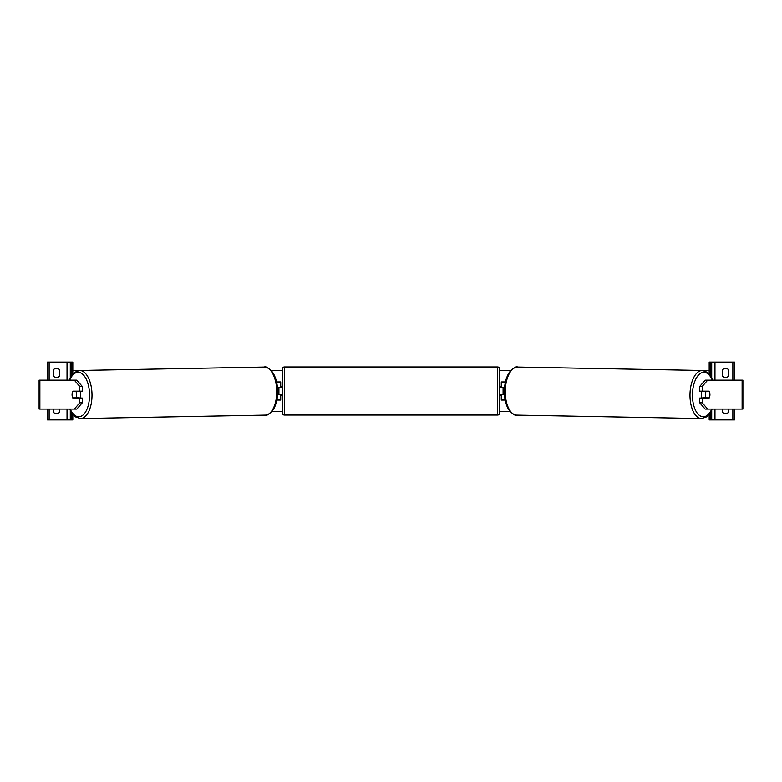 <?xml version="1.0" encoding="UTF-8"?>
<svg xmlns="http://www.w3.org/2000/svg" width="782" height="782" viewBox="0 0 782 782"><rect width="100%" height="100%" fill="white"/><g stroke="black" fill="none" stroke-linecap="round" stroke-linejoin="round"><path stroke-width="1.17" d="M277.454 387.569L280.718 387.569L280.718 381.958L276.574 381.958M278.91 387.569L281.08 387.745L281.08 386.484L282.527 386.484M278.91 387.745L278.91 394.431M276.848 400.042L280.718 400.042L280.718 394.255M280.718 394.431L277.551 394.431M56.539 377.618A3.617 3.617 0 0 0 59.432 376.171L59.432 369.671A3.617 3.617 0 0 0 53.645 369.671L53.645 376.171A3.617 3.617 0 0 0 56.539 377.618M53.645 409.084L53.645 412.329A3.617 3.617 0 0 0 59.432 412.329L59.432 409.084M72.814 414.343L72.814 419.924L47.497 419.924L47.497 409.084M72.814 374.04L72.814 362.076L47.497 362.076L47.497 380.15M70.282 419.924L70.282 410.139M70.282 377.98L70.282 362.076M284.335 366.953A1.808 1.808 0 0 0 282.527 368.762L282.527 413.238A1.808 1.808 0 0 0 284.335 415.047L497.665 415.047A1.808 1.808 0 0 0 499.473 413.238L499.473 368.762A1.808 1.808 0 0 0 497.665 366.953L284.335 366.953L284.335 415.047M278.91 394.255L281.08 394.255L281.08 395.516L282.527 395.516M499.473 386.484L500.92 386.484L500.92 387.745L503.09 387.745L503.09 394.255L500.92 394.255L500.92 395.516L499.473 395.516M72.247 392.808A4.516 2.258 -90 0 0 72.061 394.617A4.516 2.258 -90 0 0 72.853 398.048L79.744 398.048L79.744 402.818L82.247 402.818L82.247 398.048L79.744 398.048M74.319 380.15L76.822 380.15L82.247 386.416L79.744 386.416L74.319 380.15L39.1 380.15L39.1 409.084L39.872 409.084L39.872 380.15M79.744 386.416L79.744 391.176L82.247 391.176L82.247 386.416M82.247 402.818L76.822 409.084L39.872 409.084M79.744 391.176L72.853 391.176A4.516 2.258 -90 0 0 72.755 391.362L72.726 391.362A4.516 2.258 88.9 0 0 72.081 394.617A4.516 2.258 88.9 0 0 72.824 397.872L75.962 397.872A4.516 2.258 88.9 0 0 76.607 394.617A4.516 2.258 88.9 0 0 75.864 391.362L72.726 391.362M74.319 409.084L79.744 402.818M79.881 391.176A4.516 2.258 88.9 0 1 80.673 394.539A4.516 2.258 88.9 0 1 79.881 398.048M78.65 398.048A4.516 2.258 88.9 0 0 78.777 397.813L75.962 397.872M78.611 391.176A4.516 2.258 88.9 0 1 78.689 391.313L75.277 391.313M75.864 391.362L78.689 391.313M702.256 391.176L702.256 386.416L707.681 380.15L705.178 380.15L699.753 386.416L699.753 391.176L709.147 391.176A4.516 2.258 -90 0 1 709.245 391.362L709.274 391.362A4.516 2.258 91.1 0 1 709.919 394.617A4.516 2.258 91.1 0 1 709.176 397.872L706.038 397.872A4.516 2.258 91.1 0 1 705.393 394.617A4.516 2.258 91.1 0 1 706.136 391.362L706.449 391.313A4.516 2.258 91.1 0 0 706.381 391.176M709.753 392.808A4.516 2.258 -90 0 1 709.939 394.617A4.516 2.258 -90 0 1 709.147 398.048L702.256 398.048L702.256 402.818L699.753 402.818L705.178 409.084L742.9 409.084L742.9 380.15L707.681 380.15M699.753 402.818L699.753 398.048L702.256 398.048M699.753 386.416L702.256 386.416M707.681 409.084L702.256 402.818M702.119 391.176A4.516 2.258 91.1 0 0 701.327 394.539A4.516 2.258 91.1 0 0 702.119 398.048M706.136 391.362L709.274 391.362M706.038 397.872L703.223 397.813A4.516 2.258 91.1 0 0 703.35 398.048M728.355 376.171A3.617 3.617 0 0 1 722.568 376.171L722.568 369.671A3.617 3.617 0 0 1 728.355 369.671L728.355 376.171M728.355 409.084L728.355 412.329A3.617 3.617 0 0 1 722.568 412.329L722.568 409.084M709.186 414.343L709.186 419.924L734.503 419.924L734.503 409.084M709.186 374.04L709.186 362.076L734.503 362.076L734.503 380.15M711.718 419.924L711.718 410.139M711.718 377.98L711.718 362.076M504.546 387.569L501.282 387.569L501.282 381.958L505.426 381.958M505.152 400.042L501.282 400.042L501.282 394.255M501.282 394.431L504.449 394.431M504.37 391L503.09 391M278.91 391L277.63 391M510.04 411.449L499.473 411.449M282.527 411.449L271.96 411.449M709.186 370.551L703.389 370.551M510.724 370.551L499.473 370.551M282.527 370.551L271.276 370.551M78.611 370.551L72.814 370.551M67.027 419.924L67.027 409.084M67.027 380.15L67.027 362.076M49.129 419.924L49.129 409.084M49.129 380.15L49.129 362.076M71.905 419.924L71.905 413.082M71.905 375.204L71.905 362.076M497.665 415.047L497.665 366.953M70.204 409.084A22.238 11.114 -91.1 0 0 82.579 415.379A22.238 11.114 -91.1 0 0 89.529 394.539A22.238 11.114 -91.1 0 0 81.954 373.669A22.238 11.114 -91.1 0 0 69.735 380.15M92.002 394.509A24.047 12.023 88.9 0 1 80.429 418.556L265.147 415.125A24.047 12.023 -91.1 0 0 276.73 391.088A24.047 12.023 -91.1 0 0 264.257 367.041L79.529 370.473A24.047 12.023 88.9 0 1 92.002 394.509M742.128 409.084L742.128 380.15M711.796 409.084A22.238 11.114 -88.9 0 1 699.421 415.379A22.238 11.114 -88.9 0 1 692.471 394.539A22.238 11.114 -88.9 0 1 700.046 373.669A22.238 11.114 -88.9 0 1 712.265 380.15M702.471 370.473A24.047 12.023 91.1 0 0 689.998 394.509A24.047 12.023 91.1 0 0 701.571 418.556L516.853 415.125A24.047 12.023 -88.9 0 1 505.27 391.088A24.047 12.023 -88.9 0 1 517.743 367.041L702.471 370.473L707.456 372.369L710.623 376.005L712.656 380.15M732.871 419.924L732.871 409.084M732.871 380.15L732.871 362.076M714.973 419.924L714.973 409.084M714.973 380.15L714.973 362.076M710.095 419.924L710.095 413.082M710.095 375.204L710.095 362.076M69.813 409.084L71.993 413.209L75.404 416.865L80.429 418.556M264.257 367.041C265.89 366.152 268.705 367.931 272.693 372.388C275.811 377.276 277.463 383.503 277.63 391.059C277.669 398.527 276.232 404.695 273.309 409.592C269.565 414.069 266.848 415.916 265.147 415.125M69.344 380.15L71.377 376.005L74.544 372.369L79.529 370.473M516.853 415.125C515.152 415.916 512.435 414.069 508.691 409.592C505.768 404.695 504.331 398.527 504.37 391.059C504.537 383.503 506.189 377.276 509.307 372.388C513.295 367.931 516.11 366.152 517.743 367.041M712.187 409.084L710.007 413.209L706.596 416.865L701.571 418.556"/></g></svg>
